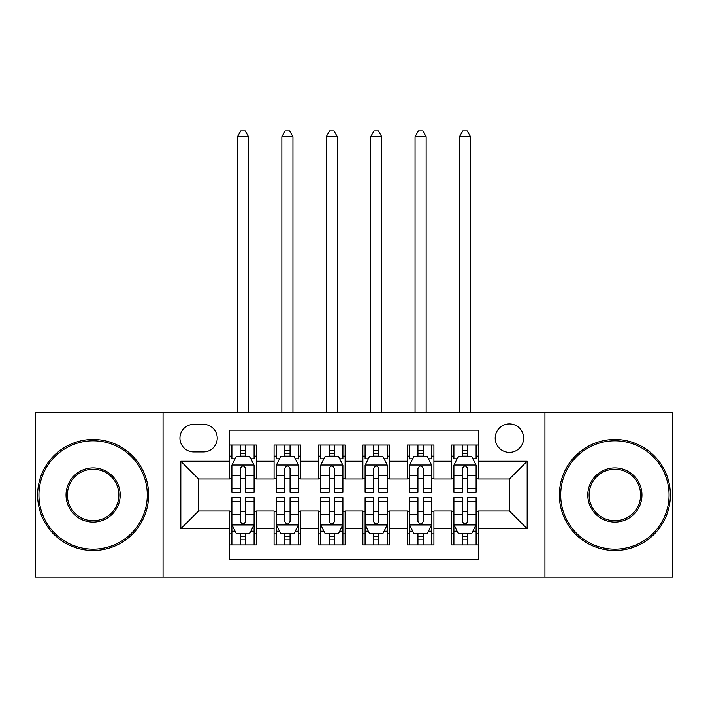 <?xml version="1.0" encoding="UTF-8"?>
<svg xmlns="http://www.w3.org/2000/svg" width="708" height="708" viewBox="0 0 708 708"><rect width="100%" height="100%" fill="white"/><g stroke="black" fill="none" stroke-linecap="round" stroke-linejoin="round"><path stroke-width="1.06" d="M509.415 423.933A14.213 14.213 0 0 0 495.202 438.146A14.213 14.213 0 0 0 509.415 452.359A14.213 14.213 0 0 0 523.628 438.146A14.213 14.213 0 0 0 509.415 423.933M544.939 577.135L672.6 577.135L672.6 412.835L544.939 412.835L544.939 577.135L163.061 577.135L163.061 412.835L35.4 412.835L35.4 577.135L163.061 577.135M478.334 445.031L451.686 445.031L451.686 461.235L433.924 461.235L433.924 478.997L451.686 478.997L451.686 461.235M433.924 461.235L433.924 445.031L407.286 445.031L407.286 461.235L389.524 461.235L389.524 478.997L407.286 478.997L407.286 461.235M389.524 461.235L389.524 445.031L362.877 445.031L362.877 461.235L345.123 461.235L345.123 478.997L362.877 478.997L362.877 461.235M345.123 461.235L345.123 445.031L318.476 445.031L318.476 461.235L300.714 461.235L300.714 478.997L318.476 478.997L318.476 461.235M300.714 461.235L300.714 445.031L274.076 445.031L274.076 478.997L256.314 478.997L256.314 445.031L229.666 445.031M229.666 544.939L256.314 544.939L256.314 510.972L274.076 510.972L274.076 544.939L300.714 544.939L300.714 510.972L318.476 510.972L318.476 528.734L300.714 528.734M318.476 528.734L318.476 544.939L345.123 544.939L345.123 510.972L362.877 510.972L362.877 528.734L345.123 528.734M362.877 528.734L362.877 544.939L389.524 544.939L389.524 510.972L407.286 510.972L407.286 528.734L389.524 528.734M407.286 528.734L407.286 544.939L433.924 544.939L433.924 510.972L451.686 510.972L451.686 528.734L433.924 528.734M193.7 451.908L203.47 451.908A13.762 13.762 0 0 0 217.232 438.146A13.762 13.762 0 0 0 203.47 424.384L193.7 424.384A13.762 13.762 0 0 0 179.938 438.146A13.762 13.762 0 0 0 193.7 451.908M544.939 412.835L163.061 412.835M478.334 461.235L478.334 430.154L229.666 430.154L229.666 478.997L198.585 478.997L198.585 510.972L229.666 510.972L229.666 559.816L478.334 559.816L478.334 510.972L509.415 510.972L509.415 478.997L478.334 478.997L478.334 461.235L527.177 461.235L527.177 528.734L478.334 528.734M229.666 528.734L180.823 528.734L180.823 461.235L229.666 461.235M451.686 528.734L451.686 544.939L478.334 544.939M229.666 456.129L231.888 456.129M240.322 456.129L245.649 456.129M254.092 456.129L256.314 456.129M229.666 478.555L231.888 478.555M240.322 478.555L245.649 478.555M254.092 478.555L256.314 478.555M229.666 511.415L231.888 511.415M240.322 511.415L245.649 511.415M254.092 511.415L256.314 511.415M229.666 533.841L231.888 533.841M240.322 533.841L245.649 533.841M254.092 533.841L256.314 533.841M274.076 478.555L276.297 478.555M284.731 478.555L290.059 478.555M298.493 478.555L300.714 478.555M274.076 456.129L276.297 456.129M284.731 456.129L290.059 456.129M298.493 456.129L300.714 456.129M274.076 511.415L276.297 511.415M284.731 511.415L290.059 511.415M298.493 511.415L300.714 511.415M274.076 533.841L276.297 533.841M284.731 533.841L290.059 533.841M298.493 533.841L300.714 533.841M318.476 511.415L320.697 511.415M329.131 511.415L334.459 511.415M342.902 511.415L345.123 511.415M318.476 533.841L320.697 533.841M329.131 533.841L334.459 533.841M342.902 533.841L345.123 533.841M318.476 456.129L320.697 456.129M329.131 456.129L334.459 456.129M342.902 456.129L345.123 456.129M318.476 478.555L320.697 478.555M329.131 478.555L334.459 478.555M342.902 478.555L345.123 478.555M362.877 511.415L365.098 511.415M373.541 511.415L378.869 511.415M387.303 511.415L389.524 511.415M362.877 533.841L365.098 533.841M373.541 533.841L378.869 533.841M387.303 533.841L389.524 533.841M362.877 456.129L365.098 456.129M373.541 456.129L378.869 456.129M387.303 456.129L389.524 456.129M362.877 478.555L365.098 478.555M373.541 478.555L378.869 478.555M387.303 478.555L389.524 478.555M407.286 511.415L409.507 511.415M417.941 511.415L423.269 511.415M431.703 511.415L433.924 511.415M407.286 533.841L409.507 533.841M417.941 533.841L423.269 533.841M431.703 533.841L433.924 533.841M407.286 456.129L409.507 456.129M417.941 456.129L423.269 456.129M431.703 456.129L433.924 456.129M407.286 478.555L409.507 478.555M417.941 478.555L423.269 478.555M431.703 478.555L433.924 478.555M451.686 511.415L453.908 511.415M462.351 511.415L467.678 511.415M476.112 511.415L478.334 511.415M451.686 533.841L453.908 533.841M462.351 533.841L467.678 533.841M476.112 533.841L478.334 533.841M451.686 456.129L453.908 456.129M462.351 456.129L467.678 456.129M476.112 456.129L478.334 456.129M451.686 478.555L453.908 478.555M462.351 478.555L467.678 478.555M476.112 478.555L478.334 478.555M198.585 478.997L180.823 461.235M198.585 510.972L180.823 528.734M527.177 461.235L509.415 478.997M527.177 528.734L509.415 510.972M245.649 445.031L245.649 456.35L245.649 450.801L240.322 450.801M254.092 488.697L245.649 488.697L245.649 492.317L254.092 492.317L254.092 465.236L249.65 456.35L236.33 456.35L231.888 465.236L231.888 492.317L240.322 492.317L240.322 488.697L231.888 488.697M235.109 458.793L231.888 458.793L231.888 445.031M231.888 458.89L231.888 450.801M254.092 458.89L254.092 450.801M250.871 458.793L254.092 458.793L254.092 445.031M240.322 456.35L240.322 445.031M245.649 488.697L245.649 468.563C243.879 465.138 242.101 465.138 240.322 468.563L240.322 483.546M231.888 475.528L240.322 475.528L240.322 488.697M248.543 412.835L248.543 136.644L237.437 136.644L237.437 412.835M237.437 136.644L240.773 130.865L245.207 130.865L248.543 136.644M240.322 539.169L245.649 539.169M231.888 501.264L240.322 501.264L240.322 497.644L231.888 497.644L231.888 524.734L236.33 533.611L249.65 533.611L254.092 524.734L254.092 497.644L245.649 497.644L245.649 501.264L254.092 501.264M254.092 524.734L254.092 544.939M231.888 524.734L231.888 544.939M245.649 533.611L245.649 544.939M240.322 544.939L240.322 533.611M240.322 501.264L240.322 521.407C242.101 524.823 243.879 524.823 245.649 521.407L245.649 501.264M93.129 440.81A54.171 54.171 0 0 0 38.949 494.98A54.171 54.171 0 0 0 93.129 549.16A54.171 54.171 0 0 0 147.299 494.98A54.171 54.171 0 0 0 93.129 440.81M93.129 550.488A55.507 55.507 0 0 1 37.621 494.98A55.507 55.507 0 0 1 93.129 439.482A55.507 55.507 0 0 1 148.627 494.98A55.507 55.507 0 0 1 93.129 550.488M93.129 467.9A27.09 27.09 0 0 1 120.21 494.98A27.09 27.09 0 0 1 93.129 522.07A27.09 27.09 0 0 1 66.039 494.98A27.09 27.09 0 0 1 93.129 467.9M93.129 520.734A25.754 25.754 0 0 0 118.882 494.98A25.754 25.754 0 0 0 93.129 469.227A25.754 25.754 0 0 0 67.375 494.98A25.754 25.754 0 0 0 93.129 520.734M614.871 440.81A54.171 54.171 0 0 0 560.701 494.98A54.171 54.171 0 0 0 614.871 549.16A54.171 54.171 0 0 0 669.051 494.98A54.171 54.171 0 0 0 614.871 440.81M614.871 550.488A55.507 55.507 0 0 1 559.373 494.98A55.507 55.507 0 0 1 614.871 439.482A55.507 55.507 0 0 1 670.379 494.98A55.507 55.507 0 0 1 614.871 550.488M614.871 467.9A27.09 27.09 0 0 1 641.961 494.98A27.09 27.09 0 0 1 614.871 522.07A27.09 27.09 0 0 1 587.79 494.98A27.09 27.09 0 0 1 614.871 467.9M614.871 520.734A25.754 25.754 0 0 0 640.625 494.98A25.754 25.754 0 0 0 614.871 469.227A25.754 25.754 0 0 0 589.118 494.98A25.754 25.754 0 0 0 614.871 520.734M290.059 445.031L290.059 456.35L290.059 450.801L284.731 450.801M298.493 488.697L290.059 488.697L290.059 492.317L298.493 492.317L298.493 465.236L294.05 456.35L280.731 456.35L276.297 465.236L276.297 492.317L284.731 492.317L284.731 488.697L276.297 488.697M279.51 458.793L276.297 458.793L276.297 445.031M276.297 458.89L276.297 450.801M298.493 458.89L298.493 450.801M295.28 458.793L298.493 458.793L298.493 445.031M284.731 456.35L284.731 445.031M290.059 488.697L290.059 468.563C288.28 465.138 286.51 465.138 284.731 468.563L284.731 483.546M276.297 475.528L284.731 475.528L284.731 488.697M292.944 412.835L292.944 136.644L281.846 136.644L281.846 412.835M281.846 136.644L285.174 130.865L289.616 130.865L292.944 136.644M334.459 445.031L334.459 456.35L334.459 450.801L329.131 450.801M342.902 488.697L334.459 488.697L334.459 492.317L342.902 492.317L342.902 465.236L338.459 456.35L325.14 456.35L320.697 465.236L320.697 492.317L329.131 492.317L329.131 488.697L320.697 488.697M323.919 458.793L320.697 458.793L320.697 445.031M320.697 458.89L320.697 450.801M342.902 458.89L342.902 450.801M339.681 458.793L342.902 458.793L342.902 445.031M329.131 456.35L329.131 445.031M334.459 488.697L334.459 468.563C332.689 465.138 330.91 465.138 329.131 468.563L329.131 483.546M320.697 475.528L329.131 475.528L329.131 488.697M337.344 412.835L337.344 136.644L326.246 136.644L326.246 412.835M326.246 136.644L329.574 130.865L334.017 130.865L337.344 136.644M378.869 445.031L378.869 456.35L378.869 450.801L373.541 450.801M387.303 488.697L378.869 488.697L378.869 492.317L387.303 492.317L387.303 465.236L382.86 456.35L369.541 456.35L365.098 465.236L365.098 492.317L373.541 492.317L373.541 488.697L365.098 488.697M368.319 458.793L365.098 458.793L365.098 445.031M365.098 458.89L365.098 450.801M387.303 458.89L387.303 450.801M384.081 458.793L387.303 458.793L387.303 445.031M373.541 456.35L373.541 445.031M378.869 488.697L378.869 468.563C377.09 465.138 375.32 465.138 373.541 468.563L373.541 483.546M365.098 475.528L373.541 475.528L373.541 488.697M381.754 412.835L381.754 136.644L370.656 136.644L370.656 412.835M370.656 136.644L373.983 130.865L378.426 130.865L381.754 136.644M423.269 445.031L423.269 456.35L423.269 450.801L417.941 450.801M431.703 488.697L423.269 488.697L423.269 492.317L431.703 492.317L431.703 465.236L427.269 456.35L413.95 456.35L409.507 465.236L409.507 492.317L417.941 492.317L417.941 488.697L409.507 488.697M412.72 458.793L409.507 458.793L409.507 445.031M409.507 458.89L409.507 450.801M431.703 458.89L431.703 450.801M428.49 458.793L431.703 458.793L431.703 445.031M417.941 456.35L417.941 445.031M423.269 488.697L423.269 468.563C421.499 465.138 419.72 465.138 417.941 468.563L417.941 483.546M409.507 475.528L417.941 475.528L417.941 488.697M426.154 412.835L426.154 136.644L415.056 136.644L415.056 412.835M415.056 136.644L418.384 130.865L422.826 130.865L426.154 136.644M284.731 539.169L290.059 539.169M276.297 501.264L284.731 501.264L284.731 497.644L276.297 497.644L276.297 524.734L280.731 533.611L294.05 533.611L298.493 524.734L298.493 497.644L290.059 497.644L290.059 501.264L298.493 501.264M298.493 524.734L298.493 544.939M276.297 524.734L276.297 544.939M290.059 533.611L290.059 544.939M284.731 544.939L284.731 533.611M284.731 501.264L284.731 521.407C286.501 524.823 288.28 524.823 290.059 521.407L290.059 501.264M329.131 539.169L334.459 539.169M320.697 501.264L329.131 501.264L329.131 497.644L320.697 497.644L320.697 524.734L325.14 533.611L338.459 533.611L342.902 524.734L342.902 497.644L334.459 497.644L334.459 501.264L342.902 501.264M342.902 524.734L342.902 544.939M320.697 524.734L320.697 544.939M334.459 533.611L334.459 544.939M329.131 544.939L329.131 533.611M329.131 501.264L329.131 521.407C330.91 524.823 332.68 524.823 334.459 521.407L334.459 501.264M373.541 539.169L378.869 539.169M365.098 501.264L373.541 501.264L373.541 497.644L365.098 497.644L365.098 524.734L369.541 533.611L382.86 533.611L387.303 524.734L387.303 497.644L378.869 497.644L378.869 501.264L387.303 501.264M387.303 524.734L387.303 544.939M365.098 524.734L365.098 544.939M378.869 533.611L378.869 544.939M373.541 544.939L373.541 533.611M373.541 501.264L373.541 521.407C375.311 524.823 377.09 524.823 378.869 521.407L378.869 501.264M417.941 539.169L423.269 539.169M409.507 501.264L417.941 501.264L417.941 497.644L409.507 497.644L409.507 524.734L413.95 533.611L427.269 533.611L431.703 524.734L431.703 497.644L423.269 497.644L423.269 501.264L431.703 501.264M431.703 524.734L431.703 544.939M409.507 524.734L409.507 544.939M423.269 533.611L423.269 544.939M417.941 544.939L417.941 533.611M417.941 501.264L417.941 521.407C419.72 524.823 421.49 524.823 423.269 521.407L423.269 501.264M467.678 445.031L467.678 456.35L467.678 450.801L462.351 450.801M476.112 488.697L467.678 488.697L467.678 492.317L476.112 492.317L476.112 465.236L471.67 456.35L458.35 456.35L453.908 465.236L453.908 492.317L462.351 492.317L462.351 488.697L453.908 488.697M457.129 458.793L453.908 458.793L453.908 445.031M453.908 458.89L453.908 450.801M476.112 458.89L476.112 450.801M472.891 458.793L476.112 458.793L476.112 445.031M462.351 456.35L462.351 445.031M467.678 488.697L467.678 468.563C465.899 465.138 464.121 465.138 462.351 468.563L462.351 483.546M453.908 475.528L462.351 475.528L462.351 488.697M470.563 412.835L470.563 136.644L459.457 136.644L459.457 412.835M459.457 136.644L462.793 130.865L467.227 130.865L470.563 136.644M462.351 539.169L467.678 539.169M453.908 501.264L462.351 501.264L462.351 497.644L453.908 497.644L453.908 524.734L458.35 533.611L471.67 533.611L476.112 524.734L476.112 497.644L467.678 497.644L467.678 501.264L476.112 501.264M476.112 524.734L476.112 544.939M453.908 524.734L453.908 544.939M467.678 533.611L467.678 544.939M462.351 544.939L462.351 533.611M462.351 501.264L462.351 521.407C464.121 524.823 465.899 524.823 467.678 521.407L467.678 501.264M274.076 528.734L256.314 528.734M274.076 461.235L256.314 461.235M253.977 465.014L232.003 465.014M254.092 475.528L245.649 475.528M245.649 453.624L240.322 453.624M232.003 524.955L253.977 524.955M254.092 531.168L250.871 531.168M235.109 531.168L231.888 531.168M245.649 514.442L254.092 514.442M231.888 514.442L240.322 514.442M240.322 536.337L245.649 536.337M298.387 465.014L276.403 465.014M298.493 475.528L290.059 475.528M290.059 453.624L284.731 453.624M342.787 465.014L320.804 465.014M342.902 475.528L334.459 475.528M334.459 453.624L329.131 453.624M387.196 465.014L365.213 465.014M387.303 475.528L378.869 475.528M378.869 453.624L373.541 453.624M431.597 465.014L409.613 465.014M431.703 475.528L423.269 475.528M423.269 453.624L417.941 453.624M276.403 524.955L298.387 524.955M298.493 531.168L295.28 531.168M279.51 531.168L276.297 531.168M290.059 514.442L298.493 514.442M276.297 514.442L284.731 514.442M284.731 536.337L290.059 536.337M320.804 524.955L342.787 524.955M342.902 531.168L339.681 531.168M323.919 531.168L320.697 531.168M334.459 514.442L342.902 514.442M320.697 514.442L329.131 514.442M329.131 536.337L334.459 536.337M365.213 524.955L387.196 524.955M387.303 531.168L384.081 531.168M368.319 531.168L365.098 531.168M378.869 514.442L387.303 514.442M365.098 514.442L373.541 514.442M373.541 536.337L378.869 536.337M409.613 524.955L431.597 524.955M431.703 531.168L428.49 531.168M412.72 531.168L409.507 531.168M423.269 514.442L431.703 514.442M409.507 514.442L417.941 514.442M417.941 536.337L423.269 536.337M475.997 465.014L454.023 465.014M476.112 475.528L467.678 475.528M467.678 453.624L462.351 453.624M454.023 524.955L475.997 524.955M476.112 531.168L472.891 531.168M457.129 531.168L453.908 531.168M467.678 514.442L476.112 514.442M453.908 514.442L462.351 514.442M462.351 536.337L467.678 536.337"/></g></svg>
